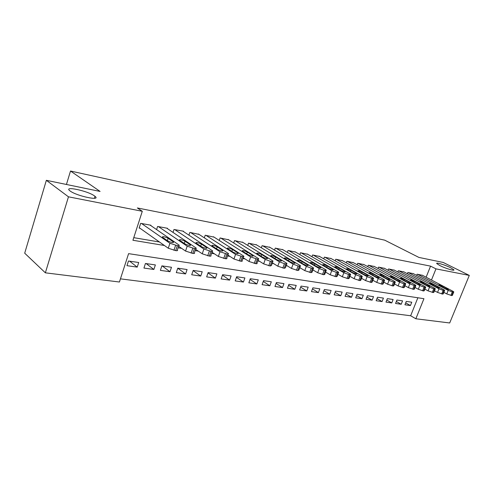 <?xml version="1.0" encoding="UTF-8"?>
<svg xmlns="http://www.w3.org/2000/svg" width="494" height="494" viewBox="0 0 494 494"><rect width="100%" height="100%" fill="white"/><g stroke="black" fill="none" stroke-linecap="round" stroke-linejoin="round"><path stroke-width="0.74" d="M94.453 195.896L95.015 196.322C101.523 201.293 76.669 196.062 70.129 190.987L69.753 190.696C63.349 185.664 87.92 190.931 94.453 195.896M450.627 267.736L453.782 269.718C455.431 271.422 445.594 268.495 439.895 265.568L436.85 263.648C435.22 261.944 444.915 264.827 450.627 267.736M45.362 272.824L24.7 253.194L46.356 180.316L100.084 191.437L70.506 171.029L384.721 240.17L418.912 257.423L443.167 262.438L469.3 275.405L449.694 322.971L415.849 318.772L423.945 298.697L128.594 253.644L119.418 282.012L45.362 272.824L68.462 196.816L142.297 211.29L132.923 240.263L164.409 245.499M120.443 278.844L410.65 315.752L415.849 318.772M150.793 225.573L150.905 225.227L140.673 223.344L139.135 228.092L139.993 228.247M167.398 228.611L167.509 228.284L157.611 226.462L156.592 229.568M183.472 231.544L183.57 231.235L173.993 229.475L173.024 232.396M199.033 234.391L189.857 232.396L188.924 235.15M214.106 237.151L205.214 235.218L204.325 237.824M228.716 239.818L220.096 237.96L219.243 240.424M242.881 242.412L234.52 240.609L233.705 242.949M256.621 244.931L248.513 243.184L247.729 245.407M269.965 247.371L262.092 245.685L261.338 247.797M282.914 249.742L275.269 248.105L274.541 250.118M295.498 252.045L288.07 250.464L287.372 252.378M307.725 254.287L300.5 252.749L299.827 254.583M319.612 256.466L312.591 254.972L311.942 256.726M331.171 258.584L324.342 257.133L323.718 258.813M342.422 260.647L335.772 259.239L335.167 260.844M353.371 262.654L346.899 261.283L346.313 262.827M364.029 264.605L357.73 263.277L357.162 264.759M374.415 266.513L368.277 265.216L367.727 266.637M384.53 268.366L378.552 267.106L378.021 268.477M394.391 270.175L388.562 268.952L388.049 270.267M404.006 271.935L398.318 270.743L397.824 272.009M413.379 273.657L407.834 272.497L407.352 273.719M405.691 302.859L410.434 305.558L404.926 304.779L406.272 301.408L411.774 302.204L410.434 305.558M396.355 301.476L401.208 304.255L395.564 303.464L396.923 300.043L402.561 300.865L401.208 304.255M386.783 300.049L391.761 302.927L385.975 302.112L387.333 298.654L393.113 299.494L391.761 302.927M376.971 298.592L382.066 301.562L376.138 300.729L377.509 297.221L383.437 298.086L382.066 301.562M366.912 297.092L372.13 300.167L366.048 299.308L367.425 295.758L373.507 296.641L372.13 300.167M356.588 295.548L361.941 298.734L355.699 297.851L357.082 294.257L363.325 295.159L361.941 298.734M345.991 293.961L351.481 297.258L345.071 296.357L346.467 292.714L352.87 293.64L351.481 297.258M335.117 292.331L340.749 295.752L334.166 294.825L335.574 291.127L342.144 292.084L340.749 295.752M323.947 290.645L329.726 294.202L322.965 293.251L324.379 289.496L331.128 290.478L329.726 294.202M312.474 288.916L318.402 292.609L311.461 291.633L312.881 287.829L319.816 288.836L318.402 292.609M300.679 287.138L306.768 290.972L299.63 289.966L301.062 286.106L308.188 287.144L306.768 290.972M288.558 285.297L294.807 289.286L287.471 288.255L288.91 284.34L296.239 285.409L294.807 289.286M276.09 283.402L282.512 287.557L274.96 286.495L276.405 282.525L283.951 283.624L282.512 287.557M263.259 281.444L269.86 285.779L262.092 284.686L263.543 280.654L271.305 281.784L269.86 285.779M250.057 279.425L256.837 283.945L248.846 282.821L250.304 278.727L258.294 279.888L256.837 283.945M236.459 277.338L243.437 282.062L235.2 280.901L236.663 276.745L244.894 277.943L243.437 282.062M222.448 275.177L229.63 280.117L221.139 278.925L222.615 274.701L231.099 275.936L229.63 280.117M208.017 272.935L215.396 278.116L206.653 276.887L208.135 272.595L216.872 273.867L215.396 278.116M193.129 270.619L200.731 276.053L191.709 274.781L193.197 270.428L202.213 271.737L200.731 276.053M177.772 268.217L185.602 273.923L176.29 272.614L177.784 268.186L187.09 269.539L185.602 273.923M162.186 265.92L169.985 271.725L160.377 270.372L161.878 265.871L171.48 267.266L169.985 271.725M146.162 263.586L153.869 269.458L143.939 268.063L145.446 263.481L155.369 264.926L153.869 269.458M410.65 315.752L417.868 297.771M138.721 262.505L128.465 261.017L126.958 265.673L137.215 267.118L138.721 262.505M426.118 277.214L430.564 266.13L137.357 207.962L142.297 211.29M133.763 237.663L159.463 242.004M422.531 275.337L417.121 274.201L416.652 275.38M70.506 171.029L66.437 184.472M46.356 180.316L68.462 196.816M430.564 266.13L435.961 268.872L469.3 275.405M431.472 280.018L435.961 268.872M178.093 247.772L181.638 248.359M195.124 250.6L198.279 251.125M211.58 253.336L214.365 253.799M227.487 255.978L229.926 256.386M242.869 258.535L244.987 258.887M257.757 261.011L259.566 261.307M272.175 263.407L273.695 263.654M286.137 265.723L287.385 265.933M299.673 267.976L300.655 268.137M312.801 270.156L313.536 270.28M325.534 272.268L326.034 272.355M129.613 261.184L137.215 267.118M422.129 275.127L452.732 291.157L453.801 291.88L452.319 291.905L448.206 290.392L417.578 274.287M443.847 292.368L446.761 293.918L448.206 290.392M447.817 288.867L448.657 289.435C448.422 289.762 447.175 289.41 444.915 288.373L438.691 284.976C438.925 284.649 440.16 285.001 442.402 286.032L447.817 288.867L447.583 289.435M453.714 292.084L452.356 295.393L451.782 295.579L446.761 293.918M412.972 273.441L443.624 289.614L444.674 290.33L443.149 290.361L438.981 288.829L408.303 272.583M434.492 290.781L437.53 292.405L438.981 288.829M438.678 287.304L439.506 287.86C439.271 288.206 438.005 287.848 435.708 286.792L429.484 283.377C429.718 283.037 430.978 283.389 433.257 284.439L438.678 287.304L438.444 287.879M444.588 290.546L443.223 293.893L442.624 294.091L437.53 292.405M403.586 271.712L434.282 288.033L435.319 288.737L433.738 288.78L429.521 287.224L398.8 270.836M424.889 289.144L428.057 290.849L429.521 287.224M429.311 285.699L430.12 286.248C429.885 286.613 428.594 286.254 426.26 285.174L420.042 281.741C420.277 281.382 421.555 281.741 423.877 282.809L429.311 285.699L429.07 286.285M435.22 288.971L433.856 292.349L433.226 292.559L428.057 290.849M393.959 269.94L424.692 286.409L425.711 287.107L424.08 287.156L419.807 285.581L389.056 269.039M415.034 287.465L418.332 289.256L419.807 285.581M419.69 284.05L420.487 284.593C420.252 284.97 418.943 284.612 416.559 283.513L410.353 280.055C410.588 279.684 411.891 280.042 414.25 281.129L419.69 284.05L419.449 284.649M425.612 287.354L424.235 290.762L423.58 290.991L418.332 289.256M384.085 268.125L414.849 284.742L415.843 285.433L414.163 285.489L409.829 283.889L379.059 267.198M404.913 285.736L408.347 287.619L409.829 283.889M409.822 282.358L410.6 282.895C410.36 283.29 409.032 282.926 406.605 281.802L400.406 278.332C400.646 277.943 401.968 278.301 404.376 279.413L409.822 282.358L409.575 282.969M415.744 285.693L414.361 289.138L413.682 289.373L408.347 287.619M373.958 266.266L404.74 283.031L405.716 283.71L403.975 283.772L399.584 282.154L368.796 265.315M394.508 283.957L398.09 285.933L399.584 282.154M399.683 280.617L400.443 281.148C400.208 281.568 398.849 281.197 396.379 280.055L390.192 276.56C390.433 276.152 391.779 276.51 394.231 277.647L399.683 280.617L399.436 281.247M405.605 283.982L404.222 287.471L403.505 287.718L398.09 285.933M363.565 264.352L394.354 281.271L395.305 281.938L393.502 282.012L389.056 280.376L358.261 263.376M383.819 282.123L387.555 284.204L389.056 280.376M389.266 278.832L390.013 279.357C389.772 279.789 388.395 279.425 385.876 278.252L379.707 274.738C379.948 274.312 381.312 274.676 383.813 275.837L389.266 278.832L389.019 279.474M395.188 282.228L393.804 285.748L393.057 286.014L387.555 284.204M352.895 262.388L383.684 279.462L384.604 280.117L382.739 280.203L378.231 278.542L347.449 261.388M372.834 280.24L376.718 282.426L378.231 278.542M378.565 276.998L379.287 277.511C379.052 277.968 377.644 277.597 375.076 276.405L368.925 272.873C369.166 272.422 370.562 272.787 373.112 273.972L378.565 276.998L378.311 277.653M384.486 280.425L383.091 283.988L382.313 284.266L376.718 282.426M341.928 260.369L372.704 277.603L373.606 278.246L371.673 278.338L367.104 276.659L336.34 259.344M361.528 278.295L365.579 280.598L367.104 276.659M367.561 275.115L368.265 275.615C368.024 276.097 366.597 275.72 363.979 274.497L357.847 270.953C358.088 270.477 359.509 270.848 362.108 272.058L367.561 275.115L367.308 275.776M373.476 278.573L372.081 282.167L371.266 282.469L365.579 280.598M330.671 258.3L361.417 275.695L362.287 276.319L360.287 276.424L355.655 274.72L324.922 257.244M349.9 276.294L354.118 278.721L355.655 274.72M356.248 273.176L356.927 273.664C356.687 274.164 355.229 273.793 352.555 272.546L346.455 268.977C346.695 268.483 348.147 268.853 350.796 270.088L356.248 273.176L355.989 273.849M362.158 276.665L360.756 280.302L359.904 280.617L354.118 278.721M319.093 256.17L349.801 273.725L350.647 274.337L348.566 274.454L343.867 272.725L313.184 255.083M337.927 274.226L342.323 276.788L343.867 272.725M344.608 271.181L345.263 271.657C345.022 272.182 343.54 271.805 340.811 270.527L334.734 266.945C334.981 266.427 336.451 266.803 339.162 268.063L344.608 271.181L344.343 271.867M350.505 274.701L349.104 278.375L348.208 278.709L342.323 276.788M307.194 253.978L337.847 271.7L338.656 272.293L336.5 272.429L331.733 270.669L301.118 252.86M325.595 272.095L330.183 274.794L331.733 270.669M332.623 269.125L333.259 269.588C333.018 270.144 331.499 269.761 328.714 268.458L322.675 264.858C322.915 264.315 324.422 264.691 327.189 265.982L332.623 269.125L332.357 269.829M338.514 272.682L337.106 276.393L336.167 276.751L330.183 274.794M294.949 251.73L325.534 269.619L326.312 270.193L324.076 270.335L319.235 268.551L288.7 250.575M312.893 269.897L317.673 272.744L319.235 268.551M320.285 267.013L320.89 267.458C320.649 268.038 319.105 267.662 316.259 266.322L310.251 262.709C310.498 262.135 312.035 262.512 314.857 263.833L320.285 267.013L320.019 267.723M326.157 270.601L324.749 274.355L323.768 274.732L317.673 272.744M282.352 249.408L312.844 267.47L313.591 268.02L312.566 268.403L311.269 268.18L306.354 266.371L275.918 248.229M299.802 267.625L304.779 270.626L306.354 266.371M307.571 264.833L308.157 265.266C307.91 265.871 306.336 265.494 303.421 264.123L297.462 260.492C297.709 259.893 299.278 260.276 302.161 261.629L307.571 264.833L307.305 265.556M313.431 268.458L312.023 272.25L310.985 272.645L304.779 270.626M269.384 247.025L299.765 265.253L300.482 265.784L299.401 266.186L298.061 265.963L293.078 264.123L262.759 245.808M286.304 265.272L291.491 268.446L293.078 264.123M294.473 262.592L295.029 263.006C294.782 263.642 293.17 263.259 290.194 261.857L284.278 258.214C284.532 257.584 286.131 257.967 289.076 259.35L294.473 262.592L294.202 263.327M300.309 266.247L298.901 270.082L297.814 270.502L291.491 268.446M256.028 244.567L286.279 262.969L286.958 263.481L285.822 263.901L284.439 263.673L279.382 261.801L249.204 243.314M272.379 262.839L277.789 266.198L279.382 261.801M280.963 260.276L281.487 260.671C281.24 261.338 279.598 260.956 276.554 259.517L270.687 255.861C270.94 255.207 272.577 255.583 275.59 257.004L280.963 260.276L280.691 261.023M286.779 263.969L285.365 267.847L284.223 268.291L277.789 266.198M242.27 242.035L272.367 260.616L273.009 261.098L271.811 261.548L270.385 261.307L265.247 259.412L235.23 240.739M258.004 260.326L263.642 263.876L265.247 259.412M267.032 257.887L267.526 258.263C267.273 258.961 265.593 258.578 262.475 257.108L256.67 253.434C256.923 252.749 258.597 253.132 261.684 254.583L267.032 257.887L266.76 258.646M272.818 261.61L271.404 265.537L270.206 266.007L263.642 263.876M228.086 239.429L258.603 258.64C259.035 259.14 258.615 259.301 257.343 259.115L250.649 256.936L220.824 238.089M243.159 257.714L249.038 261.48L250.649 256.936M252.644 255.423L253.113 255.775C252.86 256.51 251.137 256.12 247.945 254.614L242.202 250.933C242.461 250.217 244.172 250.6 247.333 252.082L252.644 255.423L252.372 256.188M258.411 259.183L256.991 263.148C257.417 263.66 256.997 263.827 255.725 263.648L249.038 261.48M213.457 236.737L243.727 256.096C244.19 256.633 243.746 256.8 242.4 256.602L235.57 254.385L205.967 235.36M227.82 255.015L233.952 259.004L235.57 254.385M237.793 252.879L238.225 253.206C237.972 253.978 236.206 253.589 232.94 252.045L227.265 248.352C227.53 247.599 229.284 247.982 232.513 249.507L237.793 252.879L237.521 253.65M243.523 256.676L242.109 260.684C242.566 261.227 242.122 261.4 240.776 261.209L233.952 259.004M198.366 233.958L228.358 253.471C228.846 254.033 228.382 254.212 226.956 254.002L219.991 251.749L190.635 232.538M211.969 252.206L218.36 256.448L219.991 251.749M222.454 250.248L222.85 250.557C222.584 251.36 220.781 250.971 217.434 249.39L211.833 245.685C212.105 244.894 213.902 245.283 217.212 246.846L222.454 250.248L222.183 251.032M228.148 254.083L226.734 258.14C227.215 258.708 226.746 258.893 225.32 258.695L218.36 256.448M182.78 231.093L212.469 250.754C212.988 251.347 212.494 251.532 210.981 251.316L203.874 249.019L174.802 229.624M195.568 249.291L202.237 253.805L203.874 249.019M206.591 247.531L206.955 247.809C206.683 248.655 204.831 248.26 201.404 246.642L195.883 242.924C196.167 242.103 198.001 242.492 201.398 244.092L206.591 247.531L206.319 248.321M212.247 251.397L210.833 255.503C211.346 256.108 210.852 256.3 209.339 256.09L202.237 253.805M166.688 228.129L196.025 247.945C196.581 248.575 196.056 248.766 194.457 248.538L187.195 246.191L158.444 226.616M178.6 246.265L185.553 251.063L187.195 246.191M190.184 244.715L190.511 244.975C190.233 245.851 188.331 245.462 184.818 243.795L179.39 240.078C179.68 239.213 181.564 239.602 185.04 241.245L190.184 244.715L189.918 245.512M195.797 248.624L194.383 252.78C194.932 253.416 194.408 253.62 192.802 253.397L185.553 251.063M150.059 225.073L179.013 245.036C179.606 245.697 179.05 245.901 177.346 245.66L169.93 243.27L141.537 223.504M139.252 227.722L168.275 248.229L169.93 243.27M173.209 241.807L173.493 242.035C173.209 242.955 171.257 242.566 167.651 240.856L162.322 237.126C162.625 236.225 164.558 236.62 168.121 238.299L173.209 241.807L172.943 242.61M178.772 245.753L177.358 249.958C177.945 250.625 177.389 250.847 175.685 250.606L168.275 248.229M451.782 295.579L453.226 292.053M450.874 295.431L452.319 291.905M442.402 286.032L442.062 286.872M442.624 294.091L444.075 290.515M441.692 293.936L443.149 290.361M433.257 284.439L432.905 285.31M433.226 292.559L434.689 288.941M432.275 292.405L433.738 288.78M423.877 282.809L423.512 283.71M423.58 290.991L425.056 287.317M422.605 290.83L424.08 287.156M414.25 281.129L413.879 282.068M413.682 289.373L415.164 285.656M412.675 289.212L414.163 285.489M404.376 279.413L403.987 280.388M403.505 287.718L405.006 283.945M402.474 287.551L403.975 283.772M394.231 277.647L393.835 278.659M393.057 286.014L394.564 282.191M391.995 285.841L393.502 282.012M383.813 275.837L383.406 276.887M382.313 284.266L383.832 280.388M381.226 284.087L382.739 280.203M373.112 273.972L372.686 275.072M371.266 282.469L372.797 278.53M370.148 282.284L371.673 278.338M362.108 272.058L361.67 273.201M359.904 280.617L361.441 276.621M358.749 280.425L360.287 276.424M350.796 270.088L350.339 271.286M348.208 278.709L349.758 274.652M347.023 278.517L348.566 274.454M339.162 268.063L338.686 269.31M336.167 276.751L337.723 272.632M334.944 276.547L336.5 272.429M327.189 265.982L326.695 267.285M323.768 274.732L325.336 270.545M322.508 274.522L324.076 270.335M314.857 263.833L314.351 265.204M310.985 272.645L312.566 268.403M309.689 272.435L311.269 268.18M302.161 261.629L301.636 263.055M297.814 270.502L299.401 266.186M296.474 270.286L298.061 265.963M289.076 259.35L288.533 260.851M284.223 268.291L285.822 263.901M282.84 268.063L284.439 263.673M275.59 257.004L275.022 258.584M270.206 266.007L271.811 261.548M268.779 265.772L270.385 261.307M261.684 254.583L261.091 256.244M255.725 263.648L257.343 259.115M254.256 263.407L255.873 258.862M247.333 252.082L246.71 253.836M240.776 261.209L242.4 256.602M239.25 260.962L240.881 256.343M232.513 249.507L231.865 251.353M225.32 258.695L226.956 254.002M223.745 258.436L225.381 253.737M217.212 246.846L216.533 248.797M209.339 256.09L210.981 251.316M207.708 255.824L209.357 251.045M201.398 244.092L200.688 246.166M192.802 253.397L194.457 248.538M191.116 253.126L192.771 248.254M185.04 241.245L184.299 243.449M175.685 250.606L177.346 245.66M173.937 250.322L175.598 245.364M168.121 238.299L167.343 240.646M95.015 196.322L94.397 198.304M453.782 269.718L453.591 270.187M333.259 269.588L333.141 269.897M320.89 267.458L320.773 267.785M308.157 265.266L308.028 265.611M295.029 263.006L294.893 263.37M281.487 260.671L281.352 261.054M267.526 258.263L267.377 258.671M253.113 255.775L252.959 256.207M238.225 253.206L238.071 253.663M222.85 250.557L222.683 251.032M206.955 247.809L206.782 248.315M190.511 244.975L190.332 245.506M173.493 242.035L173.308 242.597"/></g></svg>
